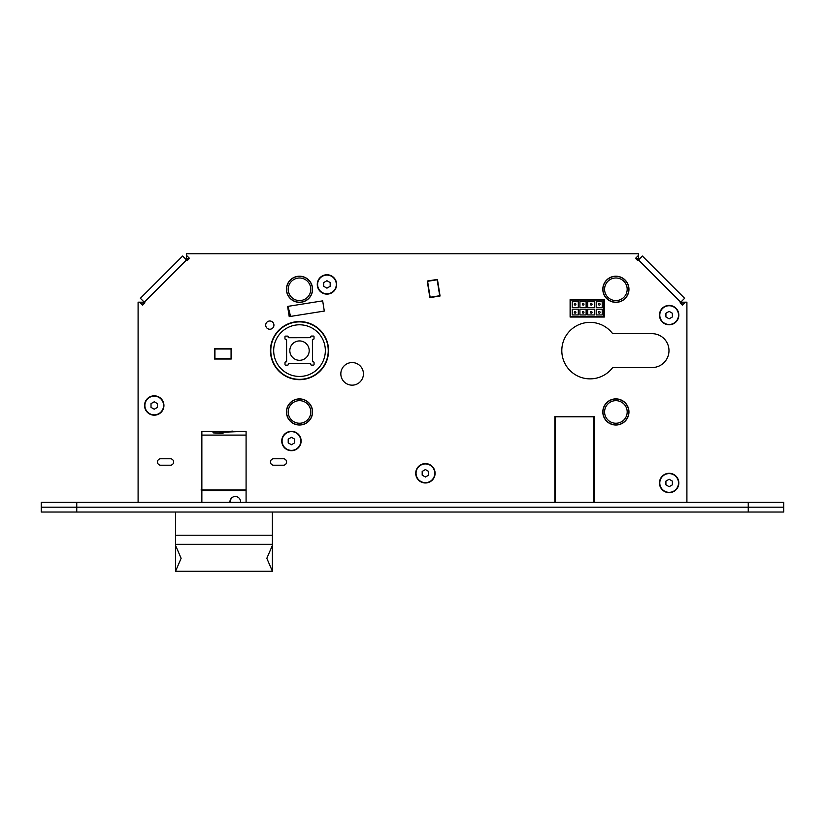 <?xml version="1.0" encoding="UTF-8"?>
<svg xmlns="http://www.w3.org/2000/svg" width="825" height="825" viewBox="0 0 825 825"><rect width="100%" height="100%" fill="white"/><g stroke="black" fill="none" stroke-linecap="round" stroke-linejoin="round"><path stroke-width="1.24" d="M186.522 255.379L186.172 259.607M143.932 301.847L143.581 304.219M681.419 304.219L681.068 301.847M638.828 259.607L638.478 255.379M570.106 317.048L604.323 317.048L604.323 299.609L570.106 299.609L570.106 317.048L604.323 317.048L604.323 299.609L570.106 299.609L570.106 317.048M439.725 295.886L437.147 279.623M427.577 281.139L430.155 297.402M290.833 316.367L324.297 311.066L322.678 300.857L287.708 306.405A1.619 1.619 0 0 1 288.224 307.22L290.317 315.284A3.228 3.228 0 0 0 290.833 316.367M215.036 358.844L231.237 358.844M221.915 348.841L214.768 349.006M652.039 367.568A16.943 16.943 0 0 0 668.982 350.615A16.943 16.943 0 0 0 652.039 333.671L612.655 333.671A28.246 28.246 0 0 0 571.044 329.722A28.246 28.246 0 0 0 571.044 371.508A28.246 28.246 0 0 0 612.655 367.568L652.039 367.568A16.943 16.943 0 0 0 668.982 350.615A16.943 16.943 0 0 0 652.039 333.671M560.031 416.8L589.081 416.8M246.087 502.343L246.087 431.32L222.998 432.218L222.998 433.507L213.18 432.877L212.85 431.764L215.005 431.32L201.857 431.32L201.857 502.343M186.522 258.607L189.193 258.607M635.807 258.607L638.478 258.607M139.714 302.198L143.581 302.198M142.942 304.868L142.942 302.198M681.419 302.198L682.058 302.198L682.058 304.868M685.286 302.198L682.058 302.198M246.087 490.524L201.857 490.524M272.394 535.208L272.394 545.408L266.826 558.319L272.394 571.23L175.55 571.23L175.55 535.208L272.394 535.208L272.394 512.026M175.55 571.23L181.118 558.319L175.55 545.408M272.394 571.23L272.394 545.408M175.55 512.026L175.55 535.208M240.57 502.343A5.332 5.332 0 0 0 235.269 496.495A5.332 5.332 0 0 0 229.969 502.343L231.113 498.486M290.493 316.418A3.228 3.228 0 0 1 289.998 315.367L287.822 307.323A1.619 1.619 0 0 0 287.698 307.003M310.138 337.683L288.832 337.724A0.65 0.65 0 0 1 288.183 337.085L288.183 336.755A0.65 0.65 0 0 0 287.543 336.115L285.605 336.115A0.65 0.65 0 0 0 284.955 336.765L284.965 338.704A0.65 0.65 0 0 0 285.605 339.343L285.935 339.343A0.65 0.65 0 0 1 286.574 339.993L286.615 361.298A0.65 0.65 0 0 1 285.976 361.938L285.646 361.938A0.65 0.65 0 0 0 285.007 362.588L285.007 364.526A0.65 0.65 0 0 0 285.656 365.166L287.595 365.166A0.65 0.65 0 0 0 288.234 364.516L288.234 364.196A0.65 0.65 0 0 1 288.884 363.547L310.19 363.505A0.65 0.65 0 0 1 310.839 364.155L310.839 364.475A0.65 0.65 0 0 0 311.479 365.124L313.418 365.114A0.65 0.65 0 0 0 314.067 364.475L314.057 362.536A0.65 0.65 0 0 0 313.418 361.886L313.088 361.886A0.65 0.65 0 0 1 312.448 361.247L312.407 339.941A0.65 0.65 0 0 1 313.046 339.292L313.376 339.292A0.65 0.65 0 0 0 314.016 338.642L314.016 336.713A0.65 0.65 0 0 0 313.366 336.064L311.427 336.064A0.65 0.65 0 0 0 310.788 336.713L310.788 337.033A0.65 0.65 0 0 1 310.138 337.683M306.745 344.18A9.683 9.683 0 0 0 290.317 347.573A9.683 9.683 0 0 0 301.465 360.102A9.683 9.683 0 0 0 306.745 344.18M272.972 361.618A28.731 28.731 0 0 1 303.249 322.132A28.731 28.731 0 0 1 322.317 368.094A28.731 28.731 0 0 1 272.972 361.618M275.653 360.515A25.822 25.822 0 0 1 302.868 325.009A25.822 25.822 0 0 1 320.007 366.331A25.822 25.822 0 0 1 275.653 360.515M416.202 476.293A9.683 9.683 0 0 1 423.895 463.722A9.683 9.683 0 0 1 435.095 473.292A9.683 9.683 0 0 0 420.575 464.908A9.683 9.683 0 0 0 420.575 481.676A9.683 9.683 0 0 0 435.095 473.292M286.595 289.276A12.911 12.911 0 0 1 305.972 278.097A12.911 12.911 0 0 1 305.972 300.465A12.911 12.911 0 0 1 286.595 289.276M288.214 289.276A11.303 11.303 0 0 1 305.157 279.5A11.303 11.303 0 0 1 305.157 299.062A11.303 11.303 0 0 1 288.214 289.276M286.595 411.953A12.911 12.911 0 0 1 305.972 400.775A12.911 12.911 0 0 1 305.972 423.132A12.911 12.911 0 0 1 286.595 411.953M288.214 411.953A11.303 11.303 0 0 1 305.157 402.167A11.303 11.303 0 0 1 305.157 421.74A11.303 11.303 0 0 1 288.214 411.953M602.972 411.953A12.911 12.911 0 0 1 622.339 400.775A12.911 12.911 0 0 1 622.339 423.132A12.911 12.911 0 0 1 602.972 411.953M604.581 411.953A11.303 11.303 0 0 1 621.534 402.167A11.303 11.303 0 0 1 621.534 421.74A11.303 11.303 0 0 1 604.581 411.953M602.972 289.276A12.911 12.911 0 0 1 622.339 278.097A12.911 12.911 0 0 1 622.339 300.465A12.911 12.911 0 0 1 602.972 289.276M604.581 289.276A11.303 11.303 0 0 1 621.534 279.5A11.303 11.303 0 0 1 621.534 299.062A11.303 11.303 0 0 1 604.581 289.276M76.756 512.026L783.75 512.026L783.75 507.189L41.25 507.189L41.25 502.343L783.75 502.343L783.75 507.189L41.25 507.189L41.25 512.026L76.756 512.026L76.756 502.343M231.237 358.689L214.448 358.689M231.237 349.006L214.448 349.006M231.072 358.689L231.072 349.006M214.933 358.689L214.933 349.006M430.186 297.567L427.556 280.985M439.746 296.051L437.126 279.469M430.134 297.248L439.694 295.732M427.608 281.304L437.168 279.788M336.631 284.439A9.683 9.683 0 0 0 322.111 276.055A9.683 9.683 0 0 0 322.111 292.823A9.683 9.683 0 0 0 336.631 284.439M678.831 315.109A9.683 9.683 0 0 0 664.3 306.714A9.683 9.683 0 0 0 664.3 323.493A9.683 9.683 0 0 0 678.831 315.109M678.831 482.976A9.683 9.683 0 0 0 664.3 474.592A9.683 9.683 0 0 0 664.3 491.36A9.683 9.683 0 0 0 678.831 482.976M301.125 441.004A9.683 9.683 0 0 0 286.595 432.62A9.683 9.683 0 0 0 286.595 449.398A9.683 9.683 0 0 0 301.125 441.004M163.928 405.498A9.683 9.683 0 0 0 149.397 397.114A9.683 9.683 0 0 0 149.397 413.882A9.683 9.683 0 0 0 163.928 405.498M283.367 465.218A3.228 3.228 0 0 0 286.595 461.99A3.228 3.228 0 0 0 283.367 458.762L273.683 458.762A3.228 3.228 0 0 0 270.456 461.99A3.228 3.228 0 0 0 273.683 465.218L283.367 465.218M170.383 465.218A3.228 3.228 0 0 0 173.611 461.99A3.228 3.228 0 0 0 170.383 458.762L160.7 458.762A3.228 3.228 0 0 0 157.472 461.99A3.228 3.228 0 0 0 160.7 465.218L170.383 465.218M363.433 373.859A11.303 11.303 0 0 0 346.479 364.073A11.303 11.303 0 0 0 346.479 383.646A11.303 11.303 0 0 0 363.433 373.859M273.931 325.112A4.115 4.115 0 0 0 267.754 321.554A4.115 4.115 0 0 0 267.754 328.68A4.115 4.115 0 0 0 273.931 325.112M437.446 279.417L427.237 281.036L429.866 297.608L440.065 296L437.446 279.417M324.297 311.066L322.678 300.857L287.605 306.415L289.224 316.625L324.297 311.066M231.237 359.009L231.237 348.676L214.448 348.676L214.448 359.009L231.237 359.009M628.959 289.276A13.076 13.076 0 0 0 609.345 277.953A13.076 13.076 0 0 0 609.345 300.599A13.076 13.076 0 0 0 628.959 289.276M628.959 411.953A13.076 13.076 0 0 0 609.345 400.63A13.076 13.076 0 0 0 609.345 423.277A13.076 13.076 0 0 0 628.959 411.953M312.582 411.953A13.076 13.076 0 0 0 292.978 400.63A13.076 13.076 0 0 0 292.978 423.277A13.076 13.076 0 0 0 312.582 411.953M328.567 350.615A29.05 29.05 0 0 0 284.986 325.452A29.05 29.05 0 0 0 284.986 375.777A29.05 29.05 0 0 0 328.567 350.615M312.582 289.276A13.076 13.076 0 0 0 292.978 277.953A13.076 13.076 0 0 0 292.978 300.599A13.076 13.076 0 0 0 312.582 289.276M246.087 431.32L201.857 431.32M144.262 302.177L140.384 298.299L182.624 256.049L186.502 259.937L144.262 302.177L144.942 302.858L142.663 305.147L139.693 302.167L138.095 302.167L138.095 502.343M186.502 259.937L187.193 260.618L189.472 258.338L186.502 255.358L186.502 253.77L638.498 253.77L638.498 255.358L635.528 258.338L637.808 260.618L642.376 256.049L684.616 298.299L680.058 302.858L682.337 305.147L685.307 302.167L686.905 302.167L686.905 502.343M594.248 502.343L594.248 416.47L554.864 416.47L554.864 502.343M246.087 489.978L201.857 489.978M201.857 435.095L246.087 435.095M243.055 490.607L244.984 489.978L244.344 490.607M201.011 489.978L202.95 490.607M593.928 502.343L593.928 416.8L555.194 416.8L555.194 502.343M222.998 432.867L222.998 432.218L213.603 431.661L213.603 432.774M218.316 349.006L222.977 348.676M603.838 316.563L603.838 300.094L570.591 300.094L570.591 316.563L603.838 316.563M586.121 309.169L579.923 309.169L579.923 314.944L586.121 314.944L586.121 309.169M594.588 314.944L594.588 309.169L587.73 309.169L587.73 314.944L594.588 314.944M586.121 301.713L579.923 301.713L579.923 307.55L586.121 307.55L586.121 301.713M587.73 307.55L594.588 307.55L594.588 301.713L587.73 301.713L587.73 307.55M578.304 314.944L578.304 309.169L572.199 309.169L572.199 314.944L578.304 314.944M602.229 301.713L596.197 301.713L596.197 307.55L602.229 307.55L602.229 301.713M572.199 301.713L572.199 307.55L578.304 307.55L578.304 301.713L572.199 301.713M602.229 309.169L596.197 309.169L596.197 314.944L602.229 314.944L602.229 309.169M599.321 311.551A0.804 0.804 0 0 1 600.023 312.768A0.804 0.804 0 0 1 598.62 312.768A0.804 0.804 0 0 1 599.321 311.551M575.107 305.095A0.804 0.804 0 0 0 575.912 304.291A0.804 0.804 0 0 0 575.107 303.487A0.804 0.804 0 0 0 574.303 304.291A0.804 0.804 0 0 0 575.107 305.095M599.321 303.487A0.804 0.804 0 0 1 600.023 304.693A0.804 0.804 0 0 1 598.62 304.693A0.804 0.804 0 0 1 599.321 303.487M575.107 313.17A0.804 0.804 0 0 0 575.912 312.366A0.804 0.804 0 0 0 575.107 311.551A0.804 0.804 0 0 0 574.303 312.366A0.804 0.804 0 0 0 575.107 313.17M591.247 303.487A0.804 0.804 0 0 1 591.948 304.693A0.804 0.804 0 0 1 590.545 304.693A0.804 0.804 0 0 1 591.247 303.487M583.182 303.487A0.804 0.804 0 0 1 583.873 304.693A0.804 0.804 0 0 1 582.481 304.693A0.804 0.804 0 0 1 583.182 303.487M591.247 313.17A0.804 0.804 0 0 0 592.051 312.366A0.804 0.804 0 0 0 591.247 311.551A0.804 0.804 0 0 0 590.442 312.366A0.804 0.804 0 0 0 591.247 313.17M583.182 311.551A0.804 0.804 0 0 1 583.873 312.768A0.804 0.804 0 0 1 582.481 312.768A0.804 0.804 0 0 1 583.182 311.551M144.55 405.498A9.683 9.683 0 0 1 159.081 397.114A9.683 9.683 0 0 1 159.081 413.882A9.683 9.683 0 0 1 144.55 405.498M144.88 405.498A9.364 9.364 0 0 0 158.916 413.603A9.364 9.364 0 0 0 158.916 397.392A9.364 9.364 0 0 0 144.88 405.498M151.006 407.364L154.244 409.221L157.472 407.364L157.472 403.631L154.244 401.765L151.006 403.631L151.006 407.364M317.594 284.439A9.364 9.364 0 0 0 331.629 292.545A9.364 9.364 0 0 0 331.629 276.334A9.364 9.364 0 0 0 317.594 284.439M323.72 286.306L326.948 288.162L330.175 286.306L330.175 282.573L326.948 280.706L323.72 282.573L323.72 286.306M282.078 441.004A9.364 9.364 0 0 0 296.123 449.12A9.364 9.364 0 0 0 296.123 432.898A9.364 9.364 0 0 0 282.078 441.004M288.214 442.87L291.442 444.737L294.669 442.87L294.669 439.147L291.442 437.281L288.214 439.147L288.214 442.87M415.728 473.292A9.683 9.683 0 0 1 430.258 464.908A9.683 9.683 0 0 1 430.258 481.676A9.683 9.683 0 0 1 415.728 473.292M416.048 473.292A9.364 9.364 0 0 0 430.093 481.398A9.364 9.364 0 0 0 430.093 465.187A9.364 9.364 0 0 0 416.048 473.292M422.183 475.159L425.411 477.015L428.639 475.159L428.639 471.426L425.411 469.559L422.183 471.426L422.183 475.159M659.783 482.976A9.364 9.364 0 0 0 673.829 491.081A9.364 9.364 0 0 0 673.829 474.87A9.364 9.364 0 0 0 659.783 482.976M665.919 484.842L669.147 486.698L672.375 484.842L672.375 481.109L669.147 479.253L665.919 481.109L665.919 484.842M659.783 315.109A9.364 9.364 0 0 0 673.829 323.214A9.364 9.364 0 0 0 673.829 307.003A9.364 9.364 0 0 0 659.783 315.109M665.919 316.965L669.147 318.832L672.375 316.965L672.375 313.242L669.147 311.376L665.919 313.242L665.919 316.965M638.478 259.256L636.446 259.256M188.554 259.256L186.522 259.256M272.394 544.345L175.55 544.345M748.244 512.026L748.244 502.343M680.738 302.177L638.498 259.937M230.959 431.32L232.403 431.485L232.042 430.928M215.531 358.689L214.603 359.009M227.556 349.006L222.977 348.8"/></g></svg>

